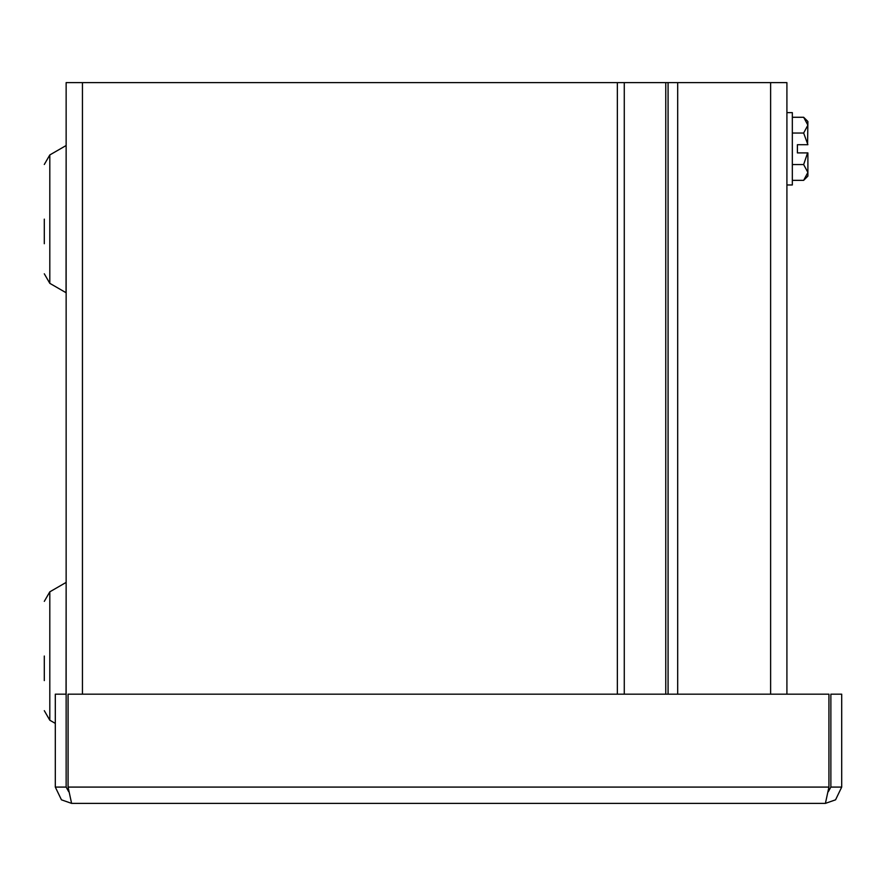<?xml version="1.0" encoding="UTF-8"?>
<svg xmlns="http://www.w3.org/2000/svg" width="886" height="886" viewBox="0 0 886 886"><rect width="100%" height="100%" fill="white"/><g stroke="black" fill="none" stroke-linecap="round" stroke-linejoin="round"><path stroke-width="1.33" d="M68.72 791.73L66.14 787.089L66.14 82.619L786.912 82.619L786.912 694.17M44.3 219.141L44.3 243.716M44.3 656.028L44.3 680.603M66.14 694.17L55.309 694.17L55.309 787.089L61.444 799.825L71.6 803.38L68.078 787.089L68.078 694.17L828.931 694.17L828.931 787.089L825.409 803.38L835.564 799.825L841.7 787.089L841.7 694.17L830.869 694.17L830.869 787.089L841.7 787.089M828.288 791.73L830.869 787.089M825.409 803.38L71.6 803.38M66.14 787.089L55.309 787.089M677.69 694.17L677.69 82.619M786.912 184.975L792.328 184.975L792.328 112.633L786.912 112.633M807.578 144.706L807.888 121.493L803.657 117.273L807.888 125.159L803.657 133.033L807.888 144.706L797.4 144.706L797.4 152.901L807.888 152.901L807.888 172.449L803.657 180.334L792.328 180.334M803.657 180.334L807.888 176.104L807.888 172.449L803.657 164.563L792.328 164.563M807.578 152.901L803.657 164.563M803.657 133.033L792.328 133.033M803.657 117.273L792.328 117.273M797.4 144.706L797.4 152.901L797.4 144.706M66.051 145.57L49.804 154.95L49.804 283.332L66.051 292.712L66.14 145.415M66.051 694.17L66.14 582.301M55.309 723.397L49.804 720.218L49.804 591.837L44.3 601.372L49.804 591.837L66.051 582.456M668.077 82.619L668.077 694.17M665.763 82.619L665.763 694.17M624.276 82.619L624.276 694.17M617.354 694.17L617.354 82.619M82.442 82.619L82.442 694.17M68.078 787.089L828.931 787.089M770.621 694.17L770.621 82.619M49.804 283.332L44.3 273.796L49.804 283.332M49.804 154.95L44.3 164.486M49.804 720.218L44.3 710.683"/></g></svg>
